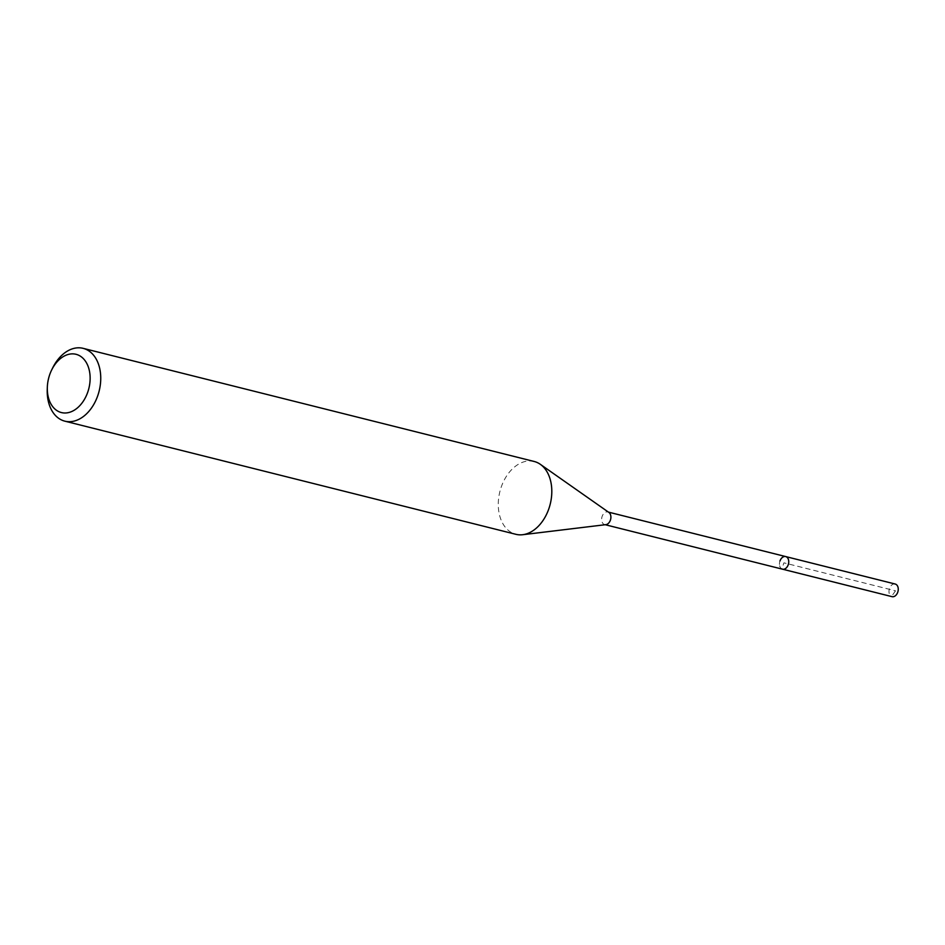 <?xml version="1.0" encoding="UTF-8"?>
<svg xmlns="http://www.w3.org/2000/svg" width="945" height="945" viewBox="0 0 945 945"><rect width="100%" height="100%" fill="white"/><g stroke="black" fill="none" stroke-linecap="round" stroke-linejoin="round"><path stroke-width="0.71" stroke-dasharray="4.72 3.54" d="M895.198 584.034A6.509 4.501 -75.9 0 0 889.481 588.487A6.509 4.501 -75.9 0 0 892.033 596.661M782.519 569.185A6.509 4.501 104.1 0 1 779.968 561.011A6.509 4.501 -75.9 0 0 782.519 569.185M47.25 389.446A37.54 25.94 104.1 0 1 50.144 373.984A37.54 25.94 104.1 0 1 52.636 367.995M534.185 461.479A37.54 25.94 -75.9 0 0 501.204 487.136A37.54 25.94 -75.9 0 0 515.911 534.315M605.851 524.652A6.509 4.501 104.1 0 1 604.682 524.581A6.509 4.501 104.1 0 1 602.13 516.407A6.509 4.501 104.1 0 1 607.848 511.954A6.509 4.501 104.1 0 1 608.911 512.45M785.685 556.57A6.509 4.501 -75.9 0 0 779.968 561.011M895.506 590.826L891.513 596.484L781.81 568.961L783.925 562.83L895.506 590.826"/><path stroke-width="1.42" d="M605.249 524.723L892.033 596.661A6.509 4.501 -75.9 0 0 897.75 592.22A6.509 4.501 -75.9 0 0 895.198 584.034L785.685 556.57A6.509 4.501 104.1 0 1 788.236 564.744A6.509 4.501 104.1 0 1 782.519 569.185A6.509 4.501 -75.9 0 0 788.236 564.744A6.509 4.501 -75.9 0 0 785.685 556.57A6.509 4.501 104.1 0 0 779.968 561.011M49.648 374.822A30.039 20.755 104.1 0 1 51.632 370.027A30.039 20.755 104.1 0 1 80.089 356.005A30.039 20.755 104.1 0 1 87.79 392.045A30.039 20.755 104.1 0 1 63.197 412.894A30.039 20.755 104.1 0 1 47.333 387.19A30.039 20.755 104.1 0 1 49.648 374.822M51.632 370.027L52.636 367.995A37.54 25.94 104.1 0 1 83.113 348.339A37.54 25.94 104.1 0 1 97.819 395.518A37.54 25.94 104.1 0 1 64.851 421.163A37.54 25.94 104.1 0 1 47.25 389.446L47.333 387.19M64.851 421.163L515.911 534.315A37.54 25.94 -75.9 0 0 522.656 534.716A37.54 25.94 -75.9 0 0 548.88 508.658A37.54 25.94 -75.9 0 0 540.316 464.314A37.54 25.94 -75.9 0 0 534.185 461.479L83.113 348.339M540.316 464.314L608.911 512.45A6.509 4.501 104.1 0 1 610.399 520.14A6.509 4.501 104.1 0 1 605.851 524.652L522.656 534.716M608.415 512.107L785.685 556.57"/></g></svg>
